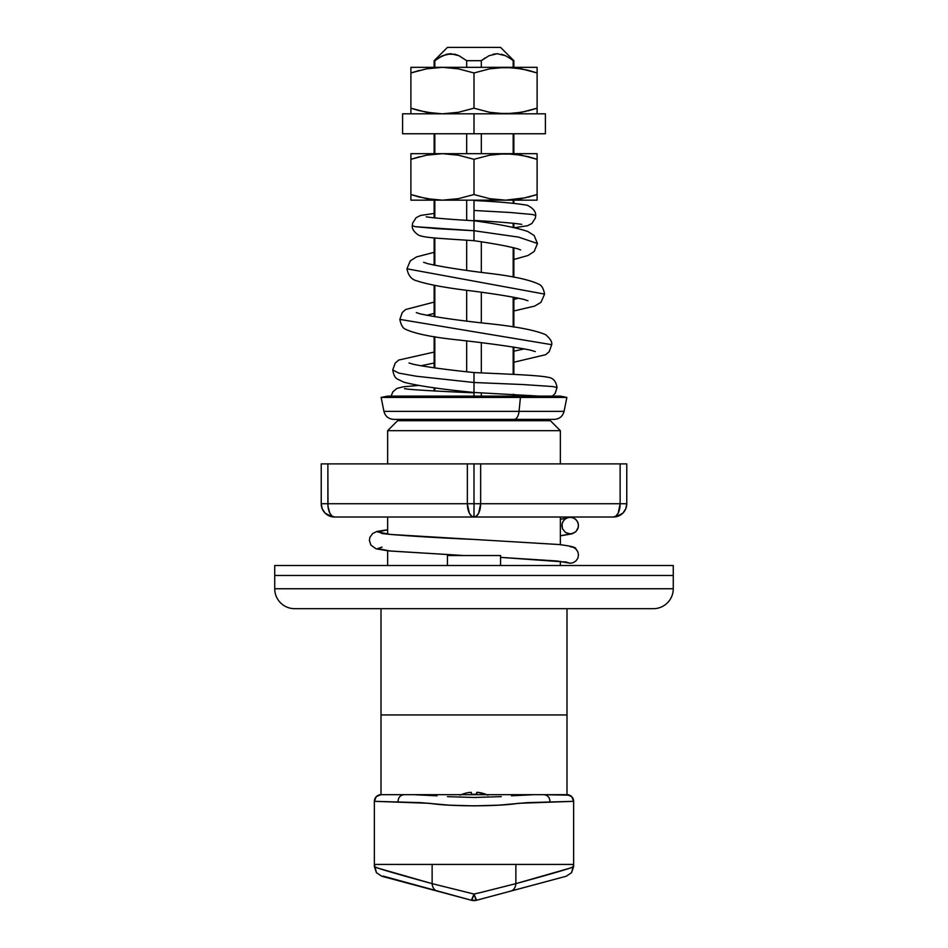 <?xml version="1.0" encoding="UTF-8"?>
<svg xmlns="http://www.w3.org/2000/svg" width="948" height="948" viewBox="0 0 948 948"><rect width="100%" height="100%" fill="white"/><g stroke="black" fill="none" stroke-linecap="round" stroke-linejoin="round"><path stroke-width="1.42" d="M560.351 430.665L550.385 420.699L397.615 420.699L387.649 430.665L560.351 430.665L387.649 430.665L387.649 463.88L387.649 430.665L397.615 420.699L550.385 420.699L560.351 430.665L560.351 463.88L560.351 430.665M447.432 555.54L447.432 565.506L447.432 555.54L500.568 555.54L447.432 555.54M500.568 565.506L500.568 555.54L500.568 565.506M653.35 608.687A19.932 19.932 0 0 0 673.27 588.755L673.27 575.472L274.73 575.472L274.73 565.506L673.27 565.506L673.27 575.472L673.27 565.506L274.73 565.506L274.73 575.472L673.27 575.472L274.73 575.472L274.73 588.755L673.27 588.755L673.27 575.472L274.73 575.472L274.73 588.755A19.932 19.932 0 0 0 294.65 608.687L653.35 608.687A19.932 19.932 0 0 0 673.27 588.755L274.73 588.755A19.932 19.932 0 0 0 294.65 608.687L652.485 608.687M560.351 565.506L560.351 561.37L560.351 565.506M560.351 544.685L560.351 517.016L560.351 544.685M387.649 517.016L387.649 534.115L387.649 517.016M387.649 550.8L387.649 565.506L387.649 550.8M566.999 714.958L566.999 608.687L566.999 714.958L381.001 714.958L566.999 714.958L566.999 794.673L566.999 714.958M381.001 608.687L381.001 714.958L566.549 714.958L381.001 714.958L381.001 608.687M536.769 420.699L536.769 419.371L536.769 420.699M411.231 419.371L411.231 420.699L411.231 419.371M381.001 714.958L381.001 794.673L381.001 714.958M543.832 794.673L381.001 794.673L376.309 796.616L374.365 801.321L420.651 802.648L449.068 805.148L473.953 805.871L498.897 805.148L527.337 802.648L573.635 801.321L573.635 864.422L374.365 864.422L374.365 801.321L429.835 803.323C449.186 806.618 498.707 806.641 518.165 803.323L573.635 801.321L571.691 796.616L569.535 795.182L543.832 794.673C547.814 795.159 549.864 797.552 549.982 801.866C549.864 797.552 547.814 795.159 543.832 794.673L566.999 794.673A6.648 6.636 -90 0 1 573.623 801.321A6.648 6.636 90 0 0 566.999 794.673L571.691 796.616M375.289 864.422L432.134 864.422L374.365 864.422L374.365 866.614L378.122 868.178L432.134 883.643L432.134 864.422L374.365 864.422L376.427 872.67L374.365 866.614C374.851 867.562 394.107 873.238 432.134 883.643L474 894.047L479.854 892.732L515.866 883.643L515.866 864.422L432.134 864.422L432.134 883.643A9.966 7.489 105 0 0 437.218 891.096L381.748 876.236L376.427 872.67L381.748 876.236L437.218 891.096A9.966 7.489 -75 0 1 432.134 883.643L474 894.047A9.966 0.936 75 0 0 476.583 900.256L510.782 891.096L476.583 900.256A9.966 9.966 0 0 1 471.417 900.256L385.978 877.362M562.022 877.362L476.583 900.256L474 894.047L471.417 900.256L383.087 876.082M532.539 794.768L511.482 795.787M501.255 796.628L474.403 797.469L447.468 796.675M437.052 795.834L415.603 794.78M481.181 892.424L474 894.047A9.966 0.936 -75 0 1 471.417 900.256L476.583 900.256L561.951 877.386M404.168 794.673C400.186 795.159 398.136 797.552 398.018 801.866C398.136 797.552 400.186 795.159 404.168 794.673L381.001 794.673A6.648 6.636 -90 0 0 374.377 801.321A6.648 6.636 90 0 1 381.001 794.673L376.309 796.616L374.365 801.321M566.252 876.236L510.782 891.096L566.252 876.236L571.573 872.67L566.252 876.236M515.866 883.643A9.966 7.489 75 0 1 510.782 891.096A9.966 7.489 -105 0 0 515.866 883.643C553.893 873.238 573.149 867.562 573.635 866.614L571.573 872.67L573.635 864.422L515.866 864.422L515.866 883.643L569.878 868.178L573.635 866.614L573.635 864.422L572.699 864.422M575.673 531.781L571.798 533.724L560.351 535.81L573.35 533.238L576.052 531.437L577.853 528.747L578.481 525.559L577.853 522.384L576.04 519.694L573.35 517.904L570.163 517.276L566.975 517.916L564.285 519.729L562.484 522.419L561.856 525.595L562.484 528.771L565.541 532.492L570.163 533.878L565.541 532.492L562.484 528.771L562.01 523.971L563.254 520.985L565.553 518.686L564.285 519.729M382.032 547.138L377.683 548.572L390.588 551.061L463.821 555.54L388.36 550.871L376.012 548.797L370.858 545.064L369.388 540.384L369.874 537.398L372.576 533.582L376.996 531.425L387.649 529.742L377.683 531.97L390.588 534.459L474 539.436L390.588 534.459L377.683 531.97L387.649 529.778M500.568 557.377L557.412 561.026L570.163 563.254L565.553 561.844L570.163 563.254L557.412 561.026L500.568 557.377L565.968 562.081M477.294 539.602L474 539.436C422.725 537.208 377.79 533.842 381.38 533.108L382.032 533.404M560.351 519.208L565.897 518.473M474 539.436L558.668 544.508C570.72 545.989 576.384 547.399 575.673 548.75L577.853 551.795L578.481 554.971L577.853 558.147L576.052 560.837L573.35 562.638L570.163 563.254L573.35 562.638L576.052 560.837L577.853 558.147L578.481 554.971L577.853 551.795L576.04 549.093L573.35 547.292L570.163 546.652M565.553 518.686L568.539 517.442L571.786 517.43L574.784 518.663L577.083 520.95L578.327 523.948L578.327 527.183L576.052 531.437M613.486 517.016L334.514 517.016L613.486 517.016A13.284 6.648 -90 0 0 620.134 503.732L618.191 513.129L616.034 516.008L613.486 517.016A13.284 13.284 0 0 0 626.77 503.732L625.763 508.815L622.883 513.129L618.57 516.008L613.486 517.016M620.134 503.732L480.648 503.732A13.284 6.648 90 0 1 474 517.016L474 503.732L480.648 503.732L478.693 513.129L476.548 516.008L474 517.016L474 463.88L480.648 463.88L327.866 463.88L327.866 503.732A13.284 6.648 90 0 0 334.514 517.016A13.284 13.284 0 0 1 321.23 503.732L322.237 508.815L325.117 513.129L329.43 516.008L334.514 517.016L331.966 516.008L329.809 513.129L327.996 506.327L327.866 463.88L474 463.88L474 503.732L474 463.88L474 503.732L467.352 503.732L469.307 513.129L471.452 516.008L474 517.016A13.284 6.648 -90 0 1 467.352 503.732L321.23 503.732L321.23 463.88L327.866 463.88L321.23 463.88L321.23 503.732L467.352 503.732L467.352 463.88L467.352 503.732L480.648 503.732L480.648 463.88L480.648 503.732L620.134 503.732L620.134 463.88L480.648 463.88L620.134 463.88L620.134 503.732L626.77 503.732L620.134 503.732M325.117 513.129L331.919 516.767M622.883 513.129L616.082 516.767M626.77 463.88L620.134 463.88L626.77 463.88L626.77 503.732L626.77 463.88M513.852 60.684L500.568 47.4L447.432 47.4L434.148 60.684L442.479 55.731L450.762 53.716L459.033 55.731L466.677 60.684L481.323 60.684L488.978 55.731L497.262 53.716L505.533 55.731L513.852 60.684L513.852 67.332L513.852 60.684L505.533 55.731L497.262 53.716L488.978 55.731L481.323 60.684L481.323 67.332L481.323 60.684L466.677 60.684L459.033 55.731L454.945 54.237L446.544 54.237L450.738 53.716L446.555 54.237L438.569 57.947L442.467 55.731L434.824 60.684L434.824 67.332L434.824 60.684L434.148 60.684L447.432 47.4L500.568 47.4L513.852 60.684M513.852 133.751L513.852 153.683L513.852 133.751M513.852 200.17L513.852 203.31L513.852 200.17M513.852 223.301L513.852 227.532L513.852 223.301M513.852 247.76L513.852 277.183L513.852 247.76M513.852 297.245L513.852 327.072L513.852 297.245M513.852 347.075L513.852 374.413L513.852 347.075M513.852 394.344L513.852 396.122L513.852 394.344M454.957 54.237L459.022 55.731L454.957 54.237M466.677 392.484L466.677 391.666L466.677 392.484M466.677 371.735L466.677 340.984L466.677 371.735M466.677 321.052L466.677 290.278L466.677 321.052M466.677 270.346L466.677 240.247L466.677 270.346M466.677 220.315L466.677 200.17L466.677 220.315M466.677 153.683L466.677 133.751L466.677 153.683M466.677 67.332L466.677 60.684L466.677 67.332M438.569 57.947L434.824 60.684M434.824 133.751L434.824 153.683L434.824 133.751M434.824 200.17L434.824 217.969L434.824 200.17M434.824 237.96L434.824 265.298L434.824 237.96M434.824 285.395L434.824 316.715L434.824 285.395M434.824 336.741L434.824 367.919L434.824 336.741M434.824 387.898L434.824 390.967L434.824 387.898M513.176 396.122L513.176 394.309L513.176 396.122M513.176 374.377L513.176 346.98L513.176 374.377M513.176 326.977L513.176 297.127L513.176 326.977M513.176 277.065L513.176 247.594L513.176 277.065M513.176 227.39L513.176 223.23L513.176 227.39M513.176 203.251L513.176 200.17L513.176 203.251M513.176 153.683L513.176 133.751L513.176 153.683M513.176 67.332L513.176 60.684L513.176 67.332M481.323 133.751L481.323 153.683L481.323 133.751M481.323 200.17L481.323 200.964L481.323 200.17M481.323 220.884L481.323 221.903L481.323 220.884M481.323 241.835L481.323 272.36L481.323 241.835M481.323 292.292L481.323 322.841L481.323 292.292M481.323 342.773L481.323 372.86L481.323 342.773M481.323 392.792L481.323 396.122L481.323 392.792M485.068 57.947L481.323 60.684M493.055 54.237L497.238 53.716L493.055 54.237M501.456 54.237L505.533 55.731L501.456 54.237M513.022 60.565L511.505 59.404M560.351 396.122L517.181 396.122L560.351 396.122L566.868 397.425L520.428 397.425L566.868 397.425L564.072 411.361L519.042 411.361A9.966 4.977 90 0 1 514.16 419.371L554.307 419.371C559.462 419.016 562.721 416.35 564.072 411.361L519.042 411.361L520.428 397.425L519.042 411.361L428.958 411.361M517.181 396.122L520.428 397.425L517.181 396.122L387.649 396.122L517.181 396.122M433.84 419.371L514.16 419.371A9.966 4.977 -90 0 0 519.042 411.361L383.928 411.361L381.132 397.425L520.428 397.425L381.132 397.425L387.649 396.122M393.87 419.371L554.13 419.371M521.779 224.392C514.456 223.171 498.529 221.844 474 220.434L474 210.468L510.261 212.494L532.681 214.521L535.703 215.54L532.681 214.521L510.261 212.494L474 210.468L474 200.502C499.098 201.758 516.885 203.358 527.361 205.301C533.096 208.157 535.881 211.57 535.703 215.54L535.371 218.076L531.875 223.503L527.455 225.754L514.563 227.686M434.148 213.442L420.545 215.457L416.125 217.696L412.629 223.124L412.297 225.671L415.319 226.679L474 230.731L474 240.697L474 230.731L518.651 237.13L537.48 243.518L518.651 237.13L474 230.731L474 220.766L474 230.731L437.739 228.705L415.319 226.679L412.297 225.671C411.93 228.859 414.003 232.011 418.506 235.116C424.799 237.829 437.301 238.209 474 240.697C493.6 243.541 508.14 246.243 517.608 248.791L520.618 249.917M409.015 362.989L413.506 364.328C426.564 367.006 446.733 369.744 474 372.552L474 382.506L522.798 384.533L552.968 386.559L557.033 387.578L552.968 386.559L522.798 384.533L474 382.506L474 392.472L539.685 396.122M474 396.122L474 392.804C443.226 391.56 407.901 389.675 404.5 388.633L404.512 388.633M420.841 365.798L434.148 363.025L420.841 365.798M513.852 351.21L524.351 348.84L513.852 351.21M426.719 315.305L434.148 313.409L426.719 315.305M513.852 299.485L518.473 298.158L513.852 299.485M432.62 264.848L434.148 264.314L432.62 264.848M434.148 252.322L416.433 256.944L410.271 260.878L406.953 268.805L544.59 294.105L406.953 268.805C408.292 275.548 411.515 279.53 416.622 280.774C427.489 284.4 445.039 287.694 469.248 290.633C493.161 293.655 511.292 296.57 523.64 299.355L527.953 300.765M434.148 302.104L405.637 309.51L402.213 312.579L399.855 319.393L551.7 344.681L399.855 319.393C400.968 325.069 402.936 328.399 405.768 329.371C415.425 333.862 433.509 337.452 460.029 340.154C490.483 343.567 513.887 346.873 530.216 350.061L535.276 351.589M434.148 352.075L398.717 360.05L395.221 363.06L392.745 369.981L398.847 373.109L416.326 376.238L474 382.506L416.326 376.238L398.847 373.109L392.745 369.981C393.657 375.1 395.257 378.134 397.52 379.105L403.919 382.21C418.009 385.872 441.365 389.296 474 392.472L474 372.552C505.58 374.033 538.772 375.171 548.418 377.363C553.217 377.991 556.097 381.404 557.033 387.578L555.101 393.527L552.352 396.122M474 397.236L474 392.804M474 220.434L474 200.502M488.078 795.147L477.887 792.362L476.654 792.445L476.654 794.341A33.062 29.589 180 0 0 474 794.246L474 794.246A33.062 29.589 180 0 0 471.346 794.341L471.346 792.445L471.346 794.341L471.346 792.445L470.457 792.338L471.346 792.445M482.331 793.192L485.909 794.341A33.109 33.109 0 0 0 478.645 792.445L476.654 792.445L476.654 794.341A33.062 29.589 180 0 0 474 794.246A33.062 29.589 180 0 0 471.346 794.341M476.986 792.338L478.645 792.445M471.002 792.338L467.494 792.765M469.355 792.445A33.109 33.109 0 0 0 462.091 794.341L459.922 795.147M476.654 794.341L477.247 792.338M525.974 197.717L505.557 200.17L537.101 200.17L410.899 200.17L410.899 198.653L410.899 200.17L442.443 200.17L426.505 198.653L410.899 194.541L410.899 159.311L426.493 155.199L442.443 153.683L410.899 153.683L410.899 199.779M537.101 199.791L537.101 153.683L442.443 153.683L458.382 155.199L474 159.311L489.654 155.188L497.582 154.062L513.579 154.074L527.432 156.491M519.729 198.973L521.53 198.653L519.729 198.973M521.53 155.199L519.729 154.891L521.542 155.211M426.553 155.188L442.443 153.683L450.466 154.074L458.382 155.199L474 159.311L474 194.541L458.405 198.653L442.443 200.17L505.557 200.17L489.654 198.665L474 194.541L474 159.311L489.654 155.188L505.557 153.683L521.566 155.211L537.101 159.311L537.101 153.683L410.899 153.683M529.399 157.001L537.101 159.311L537.101 194.541L521.566 198.642L505.557 200.17L489.654 198.665L474 194.541L458.405 198.653L442.443 200.17L434.433 199.791L418.992 196.959M419.478 156.764L410.899 159.311L426.493 155.199M410.899 194.541L418.672 196.876L410.899 194.541L410.899 196.876M537.101 196.058L537.101 198.653L537.101 194.541L527.823 197.267M410.899 155.199L410.899 156.977L410.899 155.199M410.899 157.795L410.899 159.311M419.431 156.776L418.672 156.977M529.351 156.977L527.775 156.574M537.101 159.288L535.608 158.826M537.101 154.074L537.101 156.977M537.101 113.428L537.101 67.332L410.899 67.332L410.899 72.96L426.493 68.849L442.443 67.332L458.382 68.849L474 72.96L489.654 68.837L497.582 67.711L513.579 67.723L527.432 70.14M519.729 112.622L521.53 112.302L519.729 112.622M525.974 111.366L513.579 113.428L497.582 113.44L489.654 112.314L474 108.191L474 72.96L474 108.191L458.405 112.302L442.443 113.819L426.505 112.302L410.899 108.191L410.899 72.96L410.899 113.44M426.553 68.837L442.443 67.332L450.466 67.723L458.382 68.849L474 72.96L489.654 68.837L505.557 67.332L521.566 68.86L537.101 72.96L537.101 67.332L410.899 67.332M529.399 70.65L537.101 72.96L537.101 108.191L521.566 112.291L505.557 113.819L489.654 112.314L474 108.191L458.405 112.302L442.443 113.819L434.433 113.44L418.992 110.608M419.478 70.413L410.899 72.96L426.493 68.849M410.899 108.191L418.672 110.525L410.899 108.191L410.899 110.525M537.101 109.707L537.101 112.302L537.101 108.191L527.823 110.916M410.899 68.849L410.899 70.626L410.899 68.849M410.899 71.444L410.899 72.96M419.431 70.425L418.672 70.626M529.351 70.626L527.775 70.223M537.101 72.937L535.608 72.475M537.101 67.723L537.101 70.626M402.592 133.751L545.408 133.751L545.408 113.819L402.592 113.819L402.592 133.751L474 133.751L474 113.819L474 133.751L545.408 133.751L545.408 113.819L402.592 113.819M560.351 519.16L566.288 518.248M560.351 535.857L571.988 533.854L575.602 531.852M434.148 390.943L434.148 387.803M434.148 367.824L434.148 336.635M434.148 316.608L434.148 285.265M434.148 265.167L434.148 237.889M434.148 217.91L434.148 200.17M434.148 153.683L434.148 133.751M434.148 67.332L434.148 60.684M383.928 411.361C385.279 416.35 388.538 419.016 393.693 419.371M391.097 396.122L392.899 391.761L396.868 388.455L403.113 386.831L418.317 385.457M513.852 362.243L545.704 354.671L549.224 351.625L551.7 344.681C552.376 342.216 550.409 338.91 545.811 334.774C535.11 330.046 514.349 326.159 483.527 323.114C455.159 319.95 434.006 316.857 420.071 313.835L416.291 312.603M513.852 310.98L534.743 306.062L540.976 302.329L544.59 294.105C543.559 288.571 541.652 285.289 538.891 284.234C529.316 279.624 511.6 275.868 485.743 272.965C460.503 269.813 441.164 266.708 427.726 263.674L423.614 262.288M513.852 259.479L527.989 255.498L534.162 251.516L537.48 243.518L534.139 235.519L527.787 231.478C516.34 227.65 498.411 224.084 474 220.766C449.471 219.355 433.544 218.04 426.221 216.808"/></g></svg>
